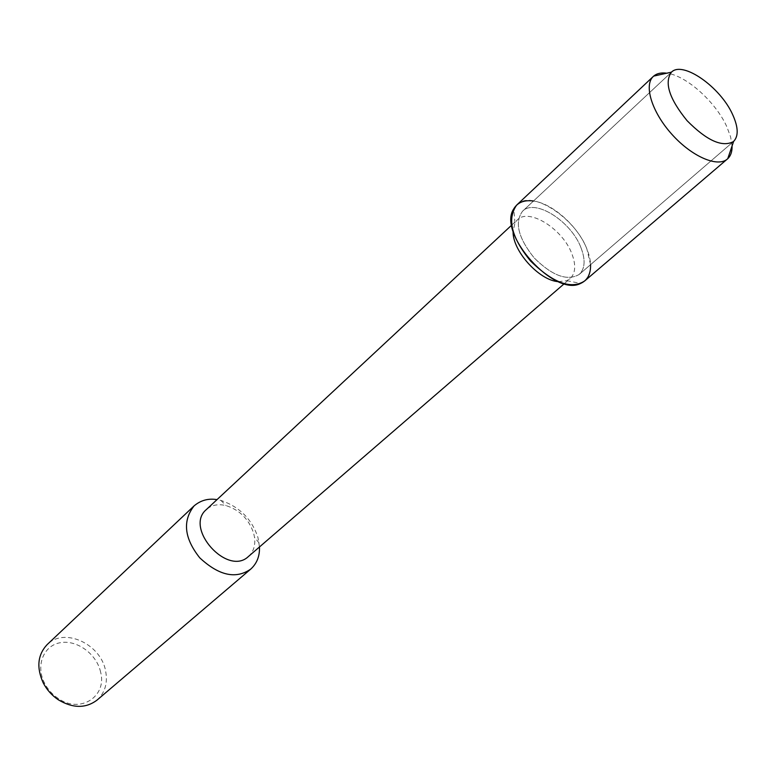 <?xml version="1.0" encoding="UTF-8"?>
<svg xmlns="http://www.w3.org/2000/svg" width="776" height="776" viewBox="0 0 776 776"><rect width="100%" height="100%" fill="white"/><g stroke="black" fill="none" stroke-linecap="round" stroke-linejoin="round"><path stroke-width="0.58" stroke-dasharray="3.88 2.91" d="M558.419 281.659L566.8 280.67L570.117 278.642C575.54 273.365 576.132 265.091 571.893 253.839C562.872 229.095 528.912 207.609 517.369 219.841L515.002 222.916L513.111 231.141M590.565 264.665L586.86 248.902C578.159 226.446 552.706 203.516 533.481 201.032M248.475 556.46C253.519 551.843 255.527 545.47 254.518 537.351L253.684 533.345C248.931 519.222 239.716 509.977 226.029 505.593C218.066 503.711 211.508 505.021 206.377 509.531M259.475 546.964L257.981 537.632C252.035 519.289 239.677 506.883 220.898 500.413L217.008 499.628M97.058 700.088C105.129 692.628 107.951 682.793 105.536 670.571C100.599 643.789 64.136 627.115 47.21 644.526M100.628 672.152C96.767 654.1 77.008 639.55 60.373 642.693C43.592 645.438 35.405 665.575 44.581 683.21C47.84 689.486 52.419 694.598 58.307 698.516C80.364 714.007 107.185 696.431 100.628 672.152M581.03 247.835C571.262 221.315 534.868 198.161 522.558 211.227C514.352 222.324 518.213 237.873 534.14 257.865C552.289 275.858 567.324 281.378 579.245 274.413C585.026 268.777 585.628 259.911 581.03 247.835C571.262 221.315 534.868 198.161 522.558 211.227C514.352 222.324 518.213 237.873 534.14 257.865C552.289 275.858 567.324 281.378 579.245 274.413C585.026 268.777 585.628 259.911 581.03 247.835M584.697 280.941C591.71 273.307 592.437 262.627 586.86 248.902C575.288 217.823 530.677 188.442 516.661 205.097M732.069 145.985L730.604 136.886L726.811 126.692C715.715 101.908 686.11 75.398 666.778 73.196M514.992 222.925L513.751 208.87M566.8 280.67L580.632 283.424M511.743 225.079L517.369 219.841M564.298 283.676L570.117 278.642M220.898 500.413L226.039 505.603M259.116 543.016L254.518 537.341M44.581 683.21L43.213 682.861M58.307 698.516L58.52 699.923M522.558 211.227L671.308 72.304L522.558 211.227M579.245 274.413L733.446 141.571L579.245 274.413"/><path stroke-width="1.16" d="M732.728 114.78C720.584 87.058 682.395 60.266 671.308 72.304C664.12 82.77 669.378 98.891 687.07 120.678C706.81 140.621 722.262 147.585 733.446 141.571C738.655 136.363 738.413 127.429 732.728 114.78C720.652 87.222 682.783 60.499 671.482 72.149L671.308 72.304C664.12 82.77 669.378 98.891 687.07 120.678C706.81 140.621 722.262 147.585 733.446 141.571L733.621 141.416C738.645 136.149 738.345 127.274 732.728 114.78M513.111 231.141C512.063 250.415 539.145 280.602 558.419 281.659M533.481 201.032C524.169 199.762 517.602 202.371 513.751 208.87C496.989 233.334 554.491 297.441 580.632 283.424C587.51 280.311 590.817 274.054 590.565 264.665M511.743 225.079L206.377 509.531C183.893 528.087 227.601 576.81 248.475 556.46M217.008 499.628C208.404 498.192 200.78 500.258 194.126 505.845C182.341 520.89 184.213 538.224 199.752 557.828C218.977 575.685 236.001 579.42 250.813 569.041C256.924 563.434 259.815 556.072 259.475 546.964M47.21 644.526C37.646 654.731 36.317 667.505 43.213 682.851C46.851 689.854 51.953 695.538 58.51 699.913C73.022 708.439 85.874 708.498 97.058 700.088L250.813 569.041M653.334 76.407L516.661 205.097C506.854 219.036 511.5 237.689 530.59 261.037C553.24 283.075 571.272 289.71 584.697 280.941L727.742 158.702C730.769 155.831 732.214 151.592 732.069 145.985M666.778 73.196C661.21 72.449 656.835 73.419 653.664 76.116L653.334 76.417C643.566 85.176 651.898 112.171 671.88 134.306C691.726 156.558 717.654 167.761 727.422 158.993M248.475 556.47L564.298 283.676M47.22 644.526L194.126 505.845M653.664 76.116L671.482 72.149M727.742 158.702L733.621 141.416"/></g></svg>
